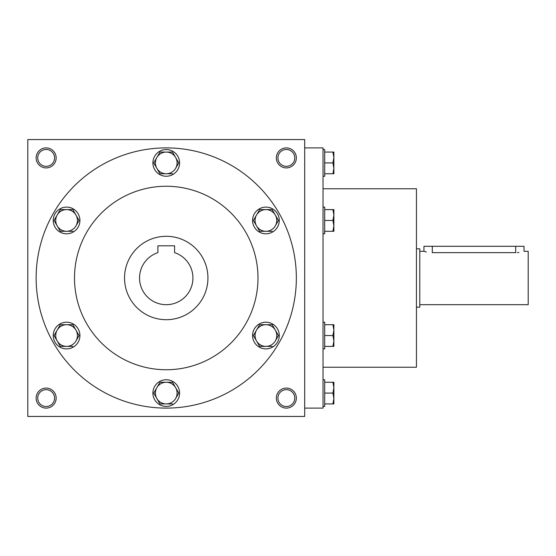 <?xml version="1.0" encoding="UTF-8"?>
<svg xmlns="http://www.w3.org/2000/svg" width="556" height="556" viewBox="0 0 556 556"><rect width="100%" height="100%" fill="white"/><g stroke="black" fill="none" stroke-linecap="round" stroke-linejoin="round"><path stroke-width="0.83" d="M54.578 398.096A8.43 8.43 0 0 0 41.936 390.798A8.43 8.43 0 0 0 41.936 405.393A8.43 8.43 0 0 0 54.578 398.096M56.156 398.096A10.008 10.008 0 0 0 41.144 389.429A10.008 10.008 0 0 0 41.144 406.763A10.008 10.008 0 0 0 56.156 398.096M296.348 157.904A10.008 10.008 0 0 0 281.336 149.237A10.008 10.008 0 0 0 281.336 166.571A10.008 10.008 0 0 0 296.348 157.904M294.77 157.904A8.43 8.43 0 0 0 282.128 150.606A8.43 8.43 0 0 0 282.128 165.201A8.43 8.43 0 0 0 294.77 157.904M56.156 157.904A10.008 10.008 0 0 0 41.144 149.237A10.008 10.008 0 0 0 41.144 166.571A10.008 10.008 0 0 0 56.156 157.904M54.578 157.904A8.43 8.43 0 0 0 41.936 150.606A8.43 8.43 0 0 0 41.936 165.201A8.43 8.43 0 0 0 54.578 157.904M304.688 416.444L27.8 416.444L27.8 139.556L304.688 139.556L304.688 416.444M296.348 398.096A10.008 10.008 0 0 0 281.336 389.429A10.008 10.008 0 0 0 281.336 406.763A10.008 10.008 0 0 0 296.348 398.096M124.544 278A41.7 41.7 0 0 1 187.094 241.888A41.7 41.7 0 0 1 187.094 314.112A41.7 41.7 0 0 1 124.544 278M174.584 245.808L174.584 252.646A26.688 26.688 0 0 1 187.817 293.714A26.688 26.688 0 0 1 144.671 293.714A26.688 26.688 0 0 1 157.904 252.646L157.904 245.808L174.584 245.808M74.504 278A91.74 91.74 0 0 1 212.114 198.548A91.74 91.74 0 0 1 212.114 357.452A91.74 91.74 0 0 1 74.504 278M36.14 278A130.104 130.104 0 0 1 231.296 165.327A130.104 130.104 0 0 1 231.296 390.673A130.104 130.104 0 0 1 36.14 278M323.036 367.238L416.444 367.238L416.444 188.762L323.036 188.762M304.688 408.104L323.036 408.104L323.036 147.896L304.688 147.896M294.77 398.096A8.43 8.43 0 0 0 282.128 390.798A8.43 8.43 0 0 0 282.128 405.393A8.43 8.43 0 0 0 294.77 398.096M419.78 251.312L423.95 251.312L423.95 246.308L524.03 246.308L524.03 251.312L528.2 251.312L528.2 304.688L419.78 304.688M416.444 248.81L419.78 248.81L419.78 307.19L416.444 307.19M517.33 252.598L518.887 252.445M432.29 246.308L432.29 252.646C421.531 251.187 421.531 251.187 432.29 252.646L515.69 252.646C526.449 251.187 526.449 251.187 515.69 252.646L515.69 246.308M424.582 251.507L426.389 251.972M332.912 173.75L333.878 168.329L332.912 162.908L333.878 157.487L333.878 173.75L324.704 173.75M324.704 162.908L332.912 162.908M333.878 152.066L333.878 157.487L332.912 152.066L333.878 152.066M323.036 149.564L324.704 149.564L324.704 176.252L323.036 176.252M324.704 152.066L332.912 152.066M332.912 231.296L333.878 225.875L332.912 220.454L333.878 215.033L333.878 231.296L324.704 231.296M324.704 220.454L332.912 220.454M333.878 209.612L333.878 215.033L332.912 209.612L333.878 209.612M323.036 207.11L324.704 207.11L324.704 233.798L323.036 233.798M324.704 209.612L332.912 209.612M332.912 346.388L333.878 340.967L332.912 335.546L333.878 330.125L333.878 346.388L324.704 346.388M324.704 335.546L332.912 335.546M333.878 324.704L333.878 330.125L332.912 324.704L333.878 324.704M323.036 322.202L324.704 322.202L324.704 348.89L323.036 348.89M324.704 324.704L332.912 324.704M332.912 403.934L333.878 398.513L332.912 393.092L333.878 387.671L333.878 403.934L324.704 403.934M324.704 393.092L332.912 393.092M333.878 382.25L333.878 387.671L332.912 382.25L333.878 382.25M323.036 379.748L324.704 379.748L324.704 406.436L323.036 406.436M324.704 382.25L332.912 382.25M159.982 152.066L153.727 162.908L159.982 152.066L172.506 152.066L178.761 162.908L175.633 168.329A10.842 10.842 0 0 0 166.244 152.066A10.842 10.842 0 0 0 156.855 168.329A10.842 10.842 0 0 0 175.633 168.329L178.761 162.908M153.727 162.908L159.982 173.75L172.506 173.75M152.9 162.908A13.344 13.344 0 0 0 172.916 174.466A13.344 13.344 0 0 0 172.916 151.35A13.344 13.344 0 0 0 152.9 162.908M259.659 209.612L253.397 220.454L259.659 209.612L272.176 209.612L278.438 220.454L275.303 225.875A10.842 10.842 0 0 0 265.914 209.612A10.842 10.842 0 0 0 256.524 225.875A10.842 10.842 0 0 0 275.303 225.875L278.438 220.454M253.397 220.454L259.659 231.296L272.176 231.296M252.57 220.454A13.344 13.344 0 0 0 272.586 232.012A13.344 13.344 0 0 0 272.586 208.896A13.344 13.344 0 0 0 252.57 220.454M259.659 324.704L253.397 335.546L259.659 324.704L272.176 324.704L278.438 335.546L275.303 340.967A10.842 10.842 0 0 0 265.914 324.704A10.842 10.842 0 0 0 256.524 340.967A10.842 10.842 0 0 0 275.303 340.967L278.438 335.546M253.397 335.546L259.659 346.388L272.176 346.388M252.57 335.546A13.344 13.344 0 0 0 272.586 347.104A13.344 13.344 0 0 0 272.586 323.988A13.344 13.344 0 0 0 252.57 335.546M159.982 382.25L153.727 393.092L159.982 382.25L172.506 382.25L178.761 393.092L175.633 398.513A10.842 10.842 0 0 0 166.244 382.25A10.842 10.842 0 0 0 156.855 398.513A10.842 10.842 0 0 0 175.633 398.513L178.761 393.092M153.727 393.092L159.982 403.934L172.506 403.934M152.9 393.092A13.344 13.344 0 0 0 172.916 404.65A13.344 13.344 0 0 0 172.916 381.534A13.344 13.344 0 0 0 152.9 393.092M60.312 324.704L54.05 335.546L60.312 324.704L72.829 324.704L79.091 335.546L75.963 340.967A10.842 10.842 0 0 0 66.574 324.704A10.842 10.842 0 0 0 57.185 340.967A10.842 10.842 0 0 0 75.963 340.967L79.091 335.546M54.05 335.546L60.312 346.388L72.829 346.388M53.23 335.546A13.344 13.344 0 0 0 73.246 347.104A13.344 13.344 0 0 0 73.246 323.988A13.344 13.344 0 0 0 53.23 335.546M60.312 209.612L54.05 220.454L60.312 209.612L72.829 209.612L79.091 220.454L75.963 225.875A10.842 10.842 0 0 0 66.574 209.612A10.842 10.842 0 0 0 57.185 225.875A10.842 10.842 0 0 0 75.963 225.875L79.091 220.454M54.05 220.454L60.312 231.296L72.829 231.296M53.23 220.454A13.344 13.344 0 0 0 73.246 232.012A13.344 13.344 0 0 0 73.246 208.896A13.344 13.344 0 0 0 53.23 220.454"/></g></svg>
